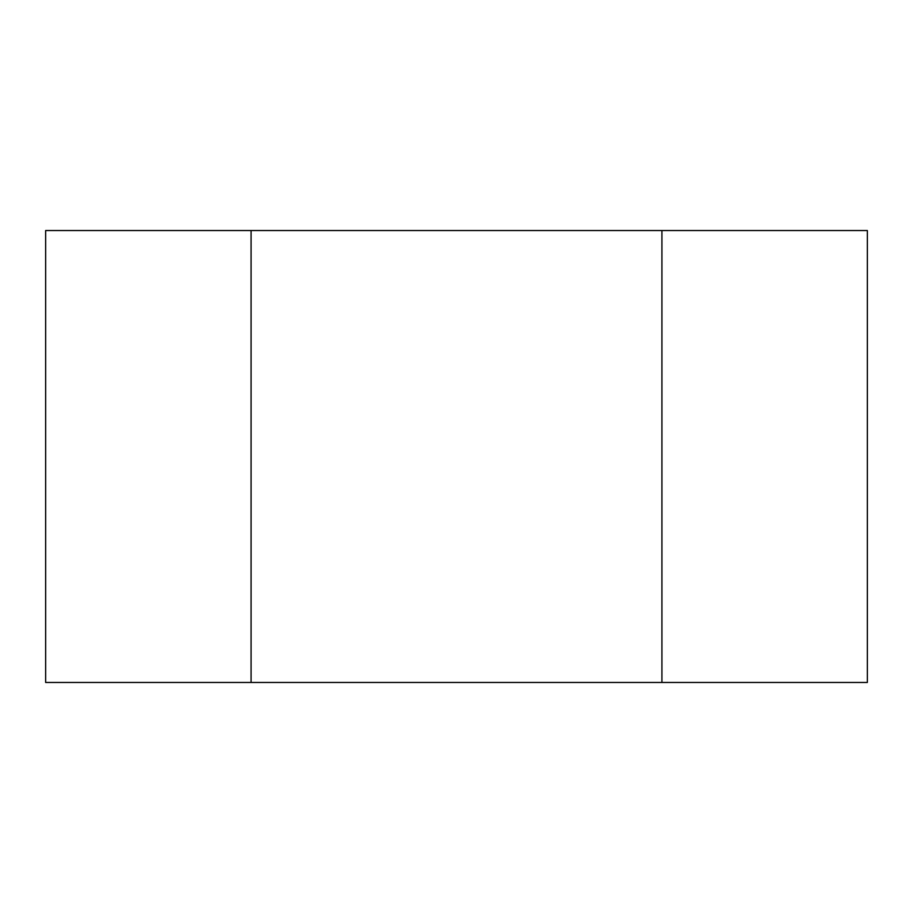 <?xml version="1.0" encoding="UTF-8"?>
<svg xmlns="http://www.w3.org/2000/svg" width="913" height="913" viewBox="0 0 913 913"><rect width="100%" height="100%" fill="white"/><g stroke="black" fill="none" stroke-linecap="round" stroke-linejoin="round"><path stroke-width="1.37" d="M251.075 230.533L251.075 682.468L867.35 682.468L867.35 230.533L661.925 230.533L661.925 682.468L661.925 230.533L251.075 230.533L251.075 682.468L45.65 682.468L45.65 230.533L251.075 230.533"/></g></svg>
